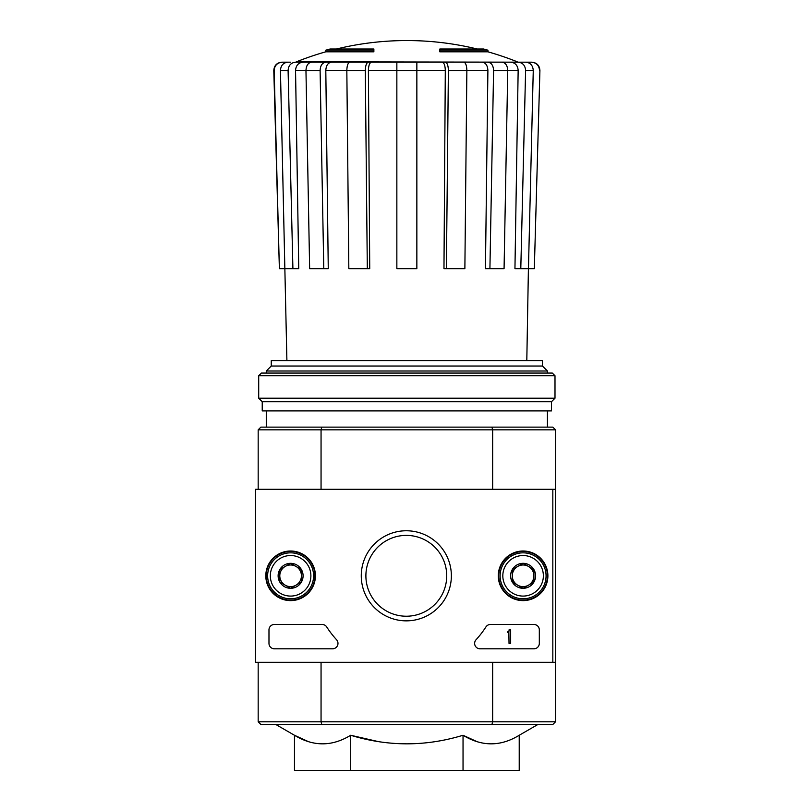 <?xml version="1.0" encoding="UTF-8"?>
<svg xmlns="http://www.w3.org/2000/svg" width="811" height="811" viewBox="0 0 811 811"><rect width="100%" height="100%" fill="white"/><g stroke="black" fill="none" stroke-linecap="round" stroke-linejoin="round"><path stroke-width="1.22" d="M325.748 51.823L373.871 51.823L373.871 50.201L325.748 50.201L325.748 51.823A297.363 297.363 0 0 0 296.481 61.788L519.222 62.173L295.407 62.173M373.871 50.201L373.871 49.015L330.077 49.015A297.363 297.363 0 0 0 325.748 50.201M487.948 50.201A297.363 297.363 0 0 0 483.63 49.015L439.836 49.015L439.836 51.823L487.948 51.823L487.948 50.201L439.836 50.201M282.299 62.173L281.904 62.173C276.875 62.69 274.179 65.458 273.794 70.496L274.169 70.496C274.564 65.458 277.271 62.68 282.299 62.173L290.368 62.173M305.96 70.425L295.549 70.425L298.752 268.715L292.913 268.715L288.098 70.496C288.463 65.458 290.967 62.68 295.61 62.173L317.415 62.173M353.038 62.173L311.708 62.173C308.16 62.68 306.244 65.458 305.96 70.496L309.64 268.715L323.782 268.715L320.102 70.496L305.96 70.496M466.862 70.496L448.382 70.496L446.395 268.715L464.875 268.715L466.862 70.496C466.72 65.458 465.676 62.68 463.76 62.173L349.946 62.173C348.02 62.68 346.986 65.458 346.834 70.496L348.831 268.715L367.312 268.715L365.315 70.496L346.834 70.496M507.747 70.496L493.595 70.496L489.915 268.715L504.067 268.715L507.747 70.496C507.463 65.458 505.547 62.68 501.989 62.173L460.668 62.173M296.481 61.788L496.291 62.173M518.3 62.173L531.803 62.173C536.821 62.69 539.528 65.458 539.913 70.496L534.327 268.715L528.448 268.715L533.263 70.496L525.609 70.496L520.794 268.715L514.944 268.715L518.158 70.425L507.747 70.425M292.913 268.715L279.379 268.715L274.169 70.496M279.379 268.715L273.794 70.496M539.528 70.496C539.143 65.458 536.426 62.68 531.398 62.173M539.913 70.496L534.327 268.715M525.751 62.173C530.394 62.68 532.898 65.458 533.263 70.496M525.609 70.496C525.244 65.458 522.74 62.68 518.087 62.173M510.636 62.173C515.259 62.67 517.763 65.417 518.158 70.425M528.448 268.715L520.794 268.715M493.595 70.496C493.321 65.458 491.405 62.68 487.847 62.173M482.15 62.173C485.677 62.67 487.593 65.417 487.898 70.425L466.872 70.425M489.915 268.715L485.444 268.715L487.898 70.425M448.382 70.496C448.23 65.458 447.196 62.68 445.269 62.173M442.188 62.173C444.093 62.67 445.138 65.417 445.3 70.425L416.854 70.425M446.395 268.715L443.972 268.715L445.3 70.425M416.854 62.173L416.854 70.496L396.853 70.496L396.853 268.715L416.854 268.715L416.854 70.496M396.853 70.496L396.853 62.173M368.427 62.173C366.511 62.68 365.467 65.458 365.315 70.496M367.312 268.715L369.735 268.715L368.407 70.425C368.569 65.417 369.603 62.67 371.519 62.173M325.86 62.173C322.302 62.68 320.386 65.458 320.102 70.496M323.782 268.715L328.262 268.715L325.809 70.425C326.113 65.417 328.029 62.67 331.557 62.173M288.098 70.496L280.444 70.496L286.901 360.621M280.444 70.496C280.809 65.458 283.313 62.68 287.956 62.173M295.549 70.425C295.944 65.417 298.448 62.67 303.061 62.173M378.291 741.589L350.666 735.263C388.124 746.678 425.582 746.678 463.04 735.263L463.04 770.45L519.222 770.45L519.222 735.263C500.549 746.688 481.815 746.688 463.04 735.263L476.98 741.629M275.821 724.497L294.474 735.263L294.474 770.45L350.666 770.45L350.666 735.263C331.983 746.688 313.259 746.688 294.474 735.263L308.413 741.629M552.828 662.313L255.465 662.313L255.465 489.307L552.828 489.307L552.828 662.313L555.535 662.313L555.535 721.79L552.828 724.497L491.922 724.497L492.652 721.79L321.055 721.79L321.055 662.313M555.535 721.79L492.652 721.79L492.652 662.313M552.828 489.307L555.535 489.307L555.535 662.313M491.922 427.123L321.785 427.123L321.055 429.83L492.652 429.83L491.922 427.123L552.828 427.123L555.535 429.83L492.652 429.83L492.652 489.307M258.172 489.307L258.172 429.83L321.055 429.83L321.055 489.307M491.922 724.497L260.868 724.497L258.172 721.79L258.172 662.313M258.172 721.79L321.055 721.79L321.785 724.497M555.535 429.83L555.535 489.307M321.785 427.123L260.868 427.123L258.172 429.83M350.666 770.45L463.04 770.45M542.447 366.035L271.249 366.035L271.249 360.621L542.447 360.621L542.447 366.035L547.425 371.002L266.282 371.002L266.282 373.06M266.282 410.903L266.282 427.123M271.249 366.035L266.282 371.002M554.998 375.767L552.291 373.06L261.416 373.06L258.709 375.767L258.709 398.201L554.998 398.201L554.998 375.767L258.709 375.767M554.998 398.201L551.48 401.719L262.227 401.719L258.709 398.201M551.48 401.719L551.48 410.903L262.227 410.903L262.227 401.719M265.805 575.81A24.806 24.806 0 0 1 303.01 554.329A24.806 24.806 0 0 1 303.01 597.291A24.806 24.806 0 0 1 265.805 575.81M498.289 575.81A24.806 24.806 0 0 1 535.493 554.329A24.806 24.806 0 0 1 535.493 597.291A24.806 24.806 0 0 1 498.289 575.81M361.27 575.81A45.041 45.041 0 0 1 428.837 536.801A45.041 45.041 0 0 1 428.837 614.819A45.041 45.041 0 0 1 361.27 575.81M533.912 624.47A5.403 5.403 0 0 1 539.315 629.873L539.315 643.397A5.403 5.403 0 0 1 533.912 648.8L480.051 648.8A5.403 5.403 0 0 1 476.067 639.737A94.613 94.613 0 0 0 485.911 626.954A5.403 5.403 0 0 1 490.462 624.47L533.912 624.47M322.16 624.47A5.403 5.403 0 0 1 326.711 626.954A94.613 94.613 0 0 0 336.555 639.737A5.403 5.403 0 0 1 332.571 648.8L274.392 648.8A5.403 5.403 0 0 1 268.978 643.397L268.978 629.873A5.403 5.403 0 0 1 274.392 624.47L322.16 624.47M266.282 575.81A24.33 24.33 0 0 1 302.777 554.744A24.33 24.33 0 0 1 302.777 596.876A24.33 24.33 0 0 1 266.282 575.81M498.765 575.81A24.33 24.33 0 0 1 535.26 554.744A24.33 24.33 0 0 1 535.26 596.876A24.33 24.33 0 0 1 498.765 575.81M365.893 575.81A40.418 40.418 0 0 1 426.515 540.805A40.418 40.418 0 0 1 426.515 610.815A40.418 40.418 0 0 1 365.893 575.81M509.034 629.873L510.656 629.873L510.656 643.397L509.034 643.397L508.862 632.438A0.537 0.537 0 0 1 508.497 632.58L507.412 632.58L507.412 631.769L508.223 631.769A0.811 0.811 0 0 0 509.034 630.958L509.034 629.873M512.278 569.565L523.095 563.321L533.912 569.565L533.912 582.055L523.095 588.299L512.278 582.055L512.278 569.565A12.489 12.489 0 0 1 533.912 569.565A12.489 12.489 0 0 1 523.095 588.299A12.489 12.489 0 0 1 512.278 569.565L512.278 582.055L523.095 588.299L533.912 582.055L533.912 569.565L528.498 566.443A10.817 10.817 0 0 1 528.498 585.177A10.817 10.817 0 0 1 512.278 575.81A10.817 10.817 0 0 1 517.692 566.443L512.278 569.565M523.095 596.085A20.275 20.275 0 0 1 505.537 565.673A20.275 20.275 0 0 1 540.653 565.673A20.275 20.275 0 0 1 523.095 596.085M523.095 598.792A22.982 22.982 0 0 1 503.195 564.324A22.982 22.982 0 0 1 542.995 564.324A22.982 22.982 0 0 1 523.095 598.792M517.692 566.443A10.817 10.817 0 0 1 528.498 566.443L523.095 563.321L517.692 566.443M279.795 569.565L290.612 563.321L301.418 569.565L301.418 582.055L290.612 588.299L279.795 582.055L279.795 569.565A12.489 12.489 0 0 1 301.418 569.565A12.489 12.489 0 0 1 290.612 588.299A12.489 12.489 0 0 1 279.795 569.565L279.795 582.055L290.612 588.299L301.418 582.055L301.418 569.565L296.015 566.443A10.817 10.817 0 0 1 296.015 585.177A10.817 10.817 0 0 1 279.795 575.81A10.817 10.817 0 0 1 285.198 566.443L279.795 569.565M290.612 596.085A20.275 20.275 0 0 1 273.054 565.673A20.275 20.275 0 0 1 308.17 565.673A20.275 20.275 0 0 1 290.612 596.085M290.612 598.792A22.982 22.982 0 0 1 270.712 564.324A22.982 22.982 0 0 1 310.512 564.324A22.982 22.982 0 0 1 290.612 598.792M285.198 566.443A10.817 10.817 0 0 1 296.015 566.443L290.612 563.321L285.198 566.443M396.853 70.425L368.407 70.425M346.834 70.425L325.809 70.425M477.273 49.015A297.363 297.363 0 0 0 336.423 49.015M517.225 61.788A297.363 297.363 0 0 0 487.948 51.823M519.222 735.263L537.886 724.497M547.425 371.002L547.425 373.06M547.425 410.903L547.425 427.123M526.805 360.621L528.407 268.715"/></g></svg>
